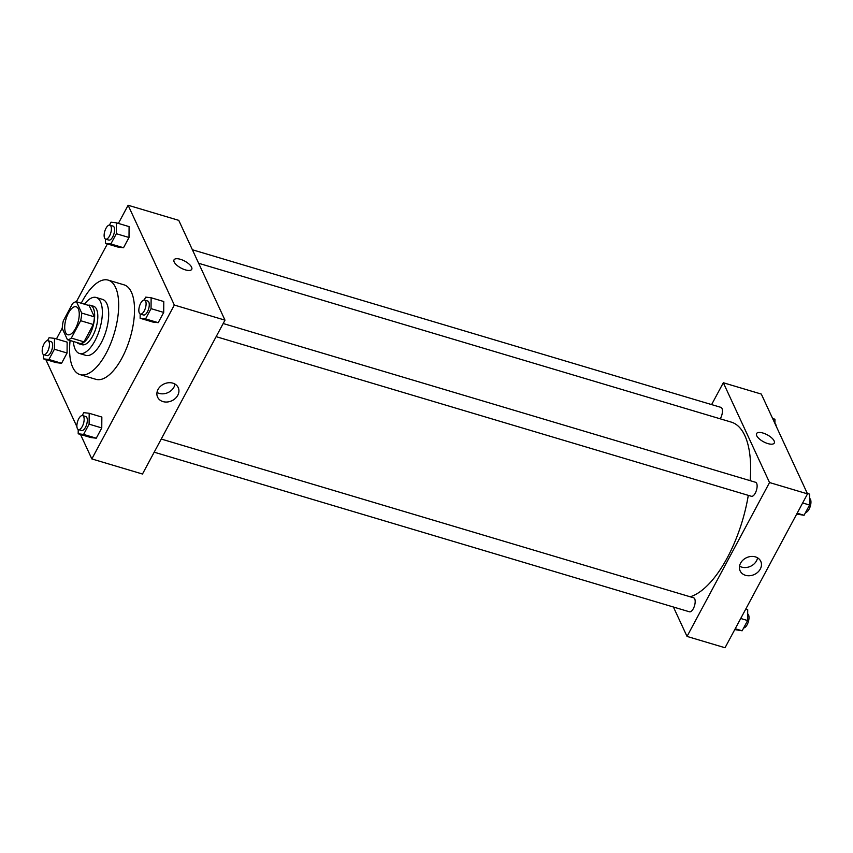 <?xml version="1.0" encoding="UTF-8"?>
<svg xmlns="http://www.w3.org/2000/svg" width="853" height="853" viewBox="0 0 853 853"><rect width="100%" height="100%" fill="white"/><g stroke="black" fill="none" stroke-linecap="round" stroke-linejoin="round"><path stroke-width="1.28" d="M65.638 332.595A14.608 6.216 106.6 0 1 67.099 315.909A14.608 6.216 106.6 0 1 76.152 306.76A14.608 6.216 106.6 0 1 77.943 322.53A14.608 6.216 106.6 0 1 67.813 334.749A14.608 6.216 106.6 0 1 65.638 332.595M71.332 338.076L80.64 320.707A19.619 8.349 106.6 0 0 81.728 313.072L76.514 301.813A19.619 8.349 106.6 0 0 72.633 303.433L63.325 320.803A19.619 8.349 106.6 0 0 62.237 328.437L67.451 339.707A19.619 8.349 106.6 0 0 71.332 338.076L83.989 341.85L93.297 324.492L80.64 320.707M83.989 341.85A19.619 8.349 106.6 0 1 80.118 343.482L67.451 339.707M93.297 324.492A19.619 8.349 106.6 0 0 94.395 316.847L89.181 305.587L76.514 301.813M77.058 342.565A20.077 8.551 -73.4 0 0 78.913 343.78A20.077 8.551 -73.4 0 0 92.838 326.976A20.077 8.551 -73.4 0 0 90.386 305.289A20.077 8.551 -73.4 0 0 88.168 305.289M90.386 305.289L93.553 306.238A20.077 8.551 106.6 0 1 96.005 327.925A20.077 8.551 106.6 0 1 82.069 344.719L78.913 343.78M94.395 316.847L81.728 313.072M73.369 341.467A29.205 12.432 -73.4 0 0 79.468 353.473A29.205 12.432 -73.4 0 0 99.726 329.034A29.205 12.432 -73.4 0 0 96.165 297.484A29.205 12.432 -73.4 0 0 84.479 304.19M79.468 353.473L85.801 355.36A29.205 12.432 -73.4 0 0 106.06 330.921A29.205 12.432 -73.4 0 0 102.488 299.371L96.165 297.484M70.106 340.496A49.293 20.984 -73.4 0 0 80.054 374.606A49.293 20.984 -73.4 0 0 114.249 333.363A49.293 20.984 -73.4 0 0 108.235 280.136A49.293 20.984 -73.4 0 0 82.144 301.461A49.293 20.984 -73.4 0 0 81.227 303.22M108.235 280.136L124.058 284.849A49.293 20.984 106.6 0 1 130.082 338.087A49.293 20.984 106.6 0 1 95.888 379.318L80.054 374.606M80.513 434.476L91.836 458.925L174.332 305.054L128.121 205.253L118.375 223.422M107.382 243.915L76.343 301.813M62.248 328.096L56.437 338.94M45.806 359.55L76.919 426.735M90.855 437.557L96.272 438.197L90.855 437.557L78.188 433.782L78.22 429.539M43.524 354.581L43.492 358.857L56.159 362.632L61.576 363.271L67.067 353.014L67.152 342.138L54.485 338.353L49.069 337.724L47.523 340.614M105.463 239.053L105.431 243.34L118.098 247.114L123.514 247.743L129.006 237.497L129.091 226.61L116.424 222.836L111.018 222.206L109.461 225.085M140.169 313.979L140.137 318.265L152.804 322.039L158.21 322.669L163.712 312.422L163.787 301.536L151.13 297.761L145.714 297.132L144.168 300.011M78.188 433.782L83.605 434.412L96.272 438.197L101.763 427.939L101.848 417.064L89.181 413.279L83.775 412.649L82.229 415.539M185.336 269.868A10.044 3.945 -151.8 0 1 174.033 259.845A10.044 3.945 -151.8 0 1 184.749 261.114A10.044 3.945 -151.8 0 1 191.733 269.335A10.044 3.945 -151.8 0 1 185.336 269.868M91.836 458.925L142.483 474.023L224.989 320.152L174.332 305.054M224.989 320.152L178.767 220.362L128.121 205.253M191.733 269.335A10.044 3.945 28.2 0 0 184.749 261.114A10.044 3.945 28.2 0 0 174.033 259.845M158.05 389.426A11.366 9.266 -24.9 0 1 168.478 382.752A11.366 9.266 -24.9 0 1 178.224 387.593A11.366 9.266 -24.9 0 1 171.805 400.782A11.366 9.266 -24.9 0 1 157.592 397.146A11.366 9.266 -24.9 0 1 158.05 389.426M157.005 392.444A11.366 9.266 155.1 0 0 168.009 392.583A11.366 9.266 155.1 0 0 175.014 384.106M198.653 263.278L731.256 422.107A91.282 38.854 106.6 0 1 750.128 480.665M748.294 495.358A91.282 38.854 106.6 0 1 690.194 596.78M154.201 452.186L689.469 611.804A7.304 3.113 -73.4 0 0 693.99 607.229A7.304 3.113 -73.4 0 0 694.726 598.891A7.304 3.113 -73.4 0 0 693.638 597.814L161.249 439.039M192.383 249.758L720.881 407.361A7.304 3.113 106.6 0 1 722.416 411.743A7.304 3.113 106.6 0 1 720.22 418.823M223.187 323.522L755.587 482.286A7.304 3.113 106.6 0 1 756.472 490.176A7.304 3.113 106.6 0 1 751.408 496.286L216.14 336.658M711.605 404.599L723.323 382.752L761.313 394.075L807.524 493.876L769.534 482.542L723.323 382.752M673.412 607.016L687.028 636.423L769.534 482.542M687.028 636.423L725.029 647.747L807.524 493.876M745.511 575.306A11.366 9.266 -24.9 0 1 740.127 570.87A11.366 9.266 -24.9 0 1 746.556 557.681A11.366 9.266 -24.9 0 1 760.759 561.317A11.366 9.266 -24.9 0 1 757.827 572.182A11.366 9.266 -24.9 0 1 745.511 575.306M756.718 435.712A10.044 3.945 -151.8 0 1 756.579 433.569A10.044 3.945 -151.8 0 1 767.284 434.838A10.044 3.945 -151.8 0 1 774.268 443.059A10.044 3.945 -151.8 0 1 765.727 442.824A10.044 3.945 -151.8 0 1 756.718 435.712M739.54 566.168A11.366 9.266 155.1 0 0 741.705 567.106A11.366 9.266 155.1 0 0 757.56 557.819M774.268 443.059A10.044 3.945 28.2 0 0 767.284 434.838A10.044 3.945 28.2 0 0 756.568 433.569M734.764 629.578L742.131 630.793L747.623 620.547L747.708 609.66L745.757 609.085M742.131 630.793L735.222 628.736M747.623 620.547L740.713 618.489M747.676 613.947A7.304 3.113 106.6 0 1 748.412 621.57A7.304 3.113 106.6 0 1 743.677 627.915M796.702 514.06L804.07 515.276L809.572 505.029L809.646 494.143L807.333 493.45M804.07 515.276L797.16 513.218M809.572 505.029L802.662 502.961M809.614 498.419A7.304 3.113 106.6 0 1 810.35 506.042A7.304 3.113 106.6 0 1 805.616 512.386M774.919 423.461L774.95 419.218L772.637 418.524M774.94 423.504A7.304 3.113 106.6 0 1 776.219 426.265M83.605 434.412L89.107 424.165L89.181 413.279M82.613 415.592L85.78 416.541A7.304 3.113 106.6 0 1 86.665 424.421A7.304 3.113 106.6 0 1 81.6 430.53L78.433 429.592A7.304 3.113 106.6 0 1 77.346 428.505A7.304 3.113 106.6 0 1 78.081 420.166A7.304 3.113 106.6 0 1 82.613 415.592A7.304 3.113 106.6 0 1 83.498 423.483A7.304 3.113 106.6 0 1 78.433 429.592M96.272 438.197L101.763 427.939L89.107 424.165M101.763 427.939L101.848 417.064M140.137 318.265L145.554 318.894L151.045 308.647L151.13 297.761M144.552 300.075L147.718 301.013A7.304 3.113 106.6 0 1 148.614 308.903A7.304 3.113 106.6 0 1 143.549 315.013L140.382 314.064A7.304 3.113 106.6 0 1 139.295 312.987A7.304 3.113 106.6 0 1 140.031 304.638A7.304 3.113 106.6 0 1 144.552 300.075A7.304 3.113 106.6 0 1 145.447 307.954A7.304 3.113 106.6 0 1 140.382 314.064M152.804 322.039L158.21 322.669L145.554 318.894M158.21 322.669L163.712 312.422L151.045 308.647M163.712 312.422L163.787 301.536M43.492 358.857L48.909 359.486L54.4 349.24L54.485 338.353M47.907 340.667L51.073 341.605A7.304 3.113 106.6 0 1 51.969 349.495A7.304 3.113 106.6 0 1 46.904 355.605L43.738 354.667A7.304 3.113 106.6 0 1 42.65 353.579A7.304 3.113 106.6 0 1 43.386 345.241A7.304 3.113 106.6 0 1 47.907 340.667A7.304 3.113 106.6 0 1 48.802 348.557A7.304 3.113 106.6 0 1 43.738 354.667M56.159 362.632L61.576 363.271L48.909 359.486M61.576 363.271L67.067 353.014L54.4 349.24M67.067 353.014L67.152 342.138M105.431 243.34L110.847 243.969L116.349 233.722L116.424 222.836M109.856 225.149L113.022 226.088A7.304 3.113 106.6 0 1 113.907 233.978A7.304 3.113 106.6 0 1 108.843 240.088L105.676 239.139A7.304 3.113 106.6 0 1 104.588 238.062A7.304 3.113 106.6 0 1 105.324 229.713A7.304 3.113 106.6 0 1 109.856 225.149A7.304 3.113 106.6 0 1 110.741 233.029A7.304 3.113 106.6 0 1 105.676 239.139M118.098 247.114L123.514 247.743L110.847 243.969M123.514 247.743L129.006 237.497L116.349 233.722M129.006 237.497L129.091 226.61"/></g></svg>
